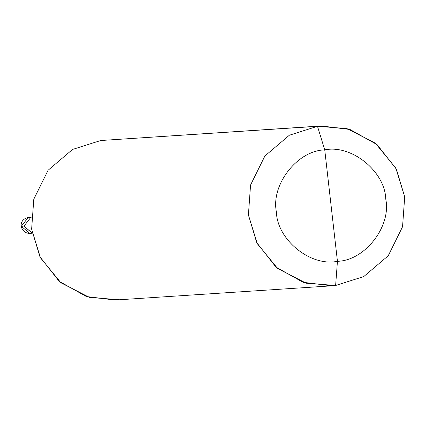 <?xml version="1.0" encoding="UTF-8"?>
<svg xmlns="http://www.w3.org/2000/svg" width="426" height="426" viewBox="0 0 426 426"><rect width="100%" height="100%" fill="white"/><g stroke="black" fill="none" stroke-linecap="round" stroke-linejoin="round"><path stroke-width="0.64" d="M32.206 233.219L23.989 226.121L30.896 217.26L28.244 217.43L28.633 217.398L28.244 217.43L21.343 226.297L29.682 233.384L21.343 226.297L28.249 217.43L31.279 217.223L30.896 217.26L23.989 226.121L32.206 233.219L23.989 226.121L30.896 217.26L23.989 226.121L32.328 233.208L29.682 233.384C20.778 233.544 16.673 220.199 28.244 217.43L31.279 217.223M30.065 233.347L29.682 233.384M118.849 299.696L89.449 297.433L60.939 282.779L40.465 257.81L31.636 229.151L33.787 199.219L48.117 170.224L72.585 149.43L100.717 140.516L317.487 126.304L289.361 135.223L264.887 156.012L250.557 185.006L248.411 214.938L257.235 243.603L277.709 268.566L306.225 283.226L335.624 285.484L331.795 285.83L303.131 282.305L275.984 267.129L256.74 242.639L248.411 214.938L250.557 185.006L264.887 156.012L289.361 135.223L317.487 126.304L324.745 149.883C297.396 150.527 270.803 184.65 276.389 211.93C277.086 239.774 310.655 266.932 337.44 261.308C364.784 260.669 391.377 226.547 385.791 199.267C385.099 171.417 351.525 144.26 324.745 149.883C351.525 144.26 385.099 171.417 385.791 199.267C391.377 226.547 364.784 260.669 337.44 261.308L335.624 285.484L327.956 285.99L335.624 285.484L363.751 276.57L388.224 255.776L402.549 226.781L404.7 196.849L395.876 168.19L375.402 143.221L346.886 128.567L317.487 126.304L324.745 149.883L337.44 261.308C310.655 266.932 277.086 239.774 276.389 211.93C270.803 184.65 297.396 150.527 324.745 149.883L337.44 261.308L335.624 285.484L363.751 276.57L388.224 255.776L402.549 226.781L404.7 196.849L396.372 169.154L377.127 144.659L349.98 129.483L321.316 125.958L100.717 140.516L321.316 125.958M100.717 140.516L72.585 149.43L48.117 170.224L33.787 199.219L31.636 229.151L39.964 256.846L59.209 281.341L86.356 296.517L115.025 300.042L331.795 285.83M23.968 225.94L21.902 226.387L21.556 227.431"/></g></svg>
